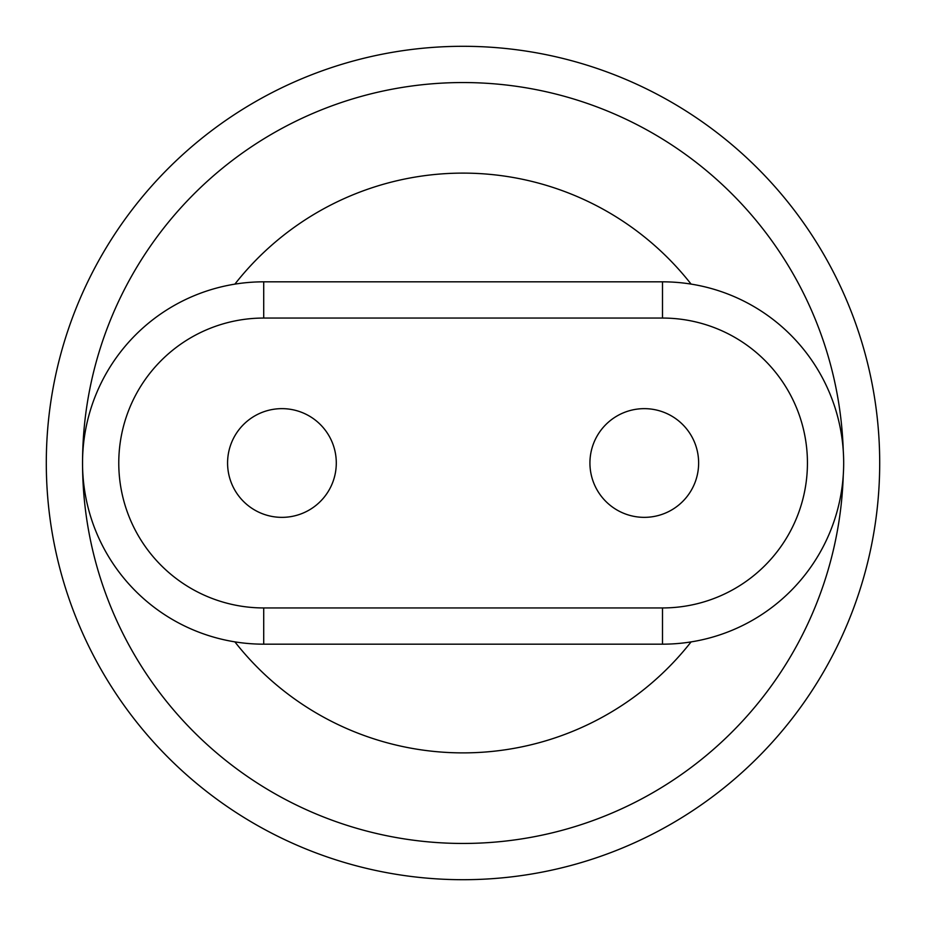 <?xml version="1.0" encoding="UTF-8"?>
<svg xmlns="http://www.w3.org/2000/svg" width="926" height="926" viewBox="0 0 926 926"><rect width="100%" height="100%" fill="white"/><g stroke="black" fill="none" stroke-linecap="round" stroke-linejoin="round"><path stroke-width="1.39" d="M227.576 463A54.356 54.356 0 0 0 309.11 510.076A54.356 54.356 0 0 0 309.11 415.924A54.356 54.356 0 0 0 227.576 463M589.931 463A54.356 54.356 0 0 0 671.454 510.076A54.356 54.356 0 0 0 671.454 415.924A54.356 54.356 0 0 0 589.931 463M82.53 463A181.172 181.172 0 0 1 263.713 281.828L662.495 281.828A181.172 181.172 0 0 1 843.679 463A181.172 181.172 0 0 1 662.495 644.172L263.713 644.172A181.172 181.172 0 0 1 82.53 463M263.713 318.058A144.942 144.942 0 0 0 118.771 463A144.942 144.942 0 0 0 263.713 607.942L662.495 607.942A144.942 144.942 0 0 0 807.437 463A144.942 144.942 0 0 0 662.495 318.058L263.713 318.058L263.713 281.828M879.7 463A416.7 416.7 0 0 0 254.65 102.126A416.7 416.7 0 0 0 254.65 823.874A416.7 416.7 0 0 0 879.7 463M843.273 450.985A380.47 380.47 0 0 0 269.316 135.532A380.47 380.47 0 0 0 269.316 790.468A380.47 380.47 0 0 0 843.273 475.015M691.085 284.097A289.873 289.873 0 0 0 234.88 284.132M234.88 641.868A289.873 289.873 0 0 0 691.085 641.903M662.495 281.828L662.495 318.058M662.495 644.172L662.495 607.942M263.713 607.942L263.713 644.172"/></g></svg>
